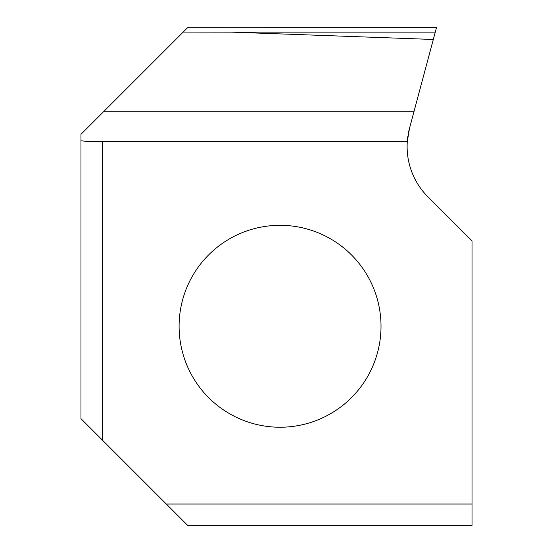 <?xml version="1.0" encoding="UTF-8"?>
<svg xmlns="http://www.w3.org/2000/svg" width="553" height="553" viewBox="0 0 553 553"><rect width="100%" height="100%" fill="white"/><g stroke="black" fill="none" stroke-linecap="round" stroke-linejoin="round"><path stroke-width="0.83" d="M187.571 27.705L436.476 27.65L409.538 128.185L414.073 111.25L104.026 111.25L187.571 27.705M102.305 141.409L407.305 141.409L409.538 128.185L407.305 141.409A71.102 71.102 0 0 0 427.939 196.861L472.027 240.949L472.027 504.018L166.294 504.018L102.305 440.029L102.305 141.409L87.153 141.409L80.973 140.78L80.973 418.697L102.305 440.029M104.026 111.25L80.973 134.303L80.973 140.78M166.294 504.018L187.626 525.35L472.027 525.35L472.027 504.018L472.027 525.35M381.017 326.27A100.964 100.964 0 0 0 280.053 225.306A100.964 100.964 0 0 0 179.096 326.27A100.964 100.964 0 0 0 280.053 427.234A100.964 100.964 0 0 0 381.017 326.27M231.603 32.136L435.273 32.136L433.31 39.477L231.603 32.136L183.202 32.074M436.476 27.65L435.273 32.136M433.31 39.477L409.538 128.185A71.102 71.102 0 0 0 408.508 132.561M407.865 136.259A71.102 71.102 0 0 0 427.939 196.861L472.027 240.949L472.027 504.018"/></g></svg>
